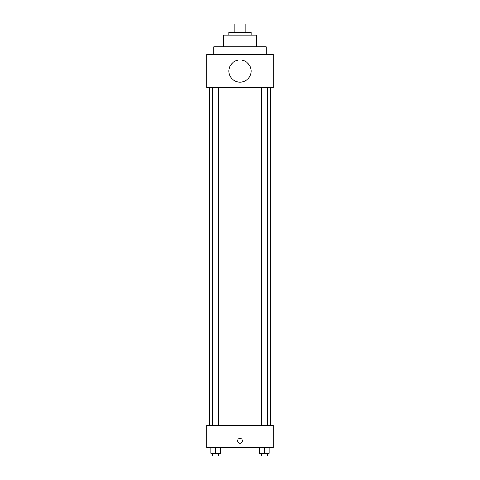 <?xml version="1.0" encoding="UTF-8"?>
<svg xmlns="http://www.w3.org/2000/svg" width="480" height="480" viewBox="0 0 480 480"><rect width="100%" height="100%" fill="white"/><g stroke="black" fill="none" stroke-linecap="round" stroke-linejoin="round"><path stroke-width="0.72" d="M234.174 32.31L234.174 24L231 24L231 32.31L231 24M234.174 24L249 24L249 32.31M245.826 32.31L245.826 24M228.924 35.076L228.924 32.31L251.076 32.31L251.076 35.076M223.386 46.848L223.386 35.076L256.614 35.076L256.614 46.848M213.69 54.462L213.69 46.848L266.31 46.848L266.31 54.462M206.772 54.462L273.228 54.462L273.228 87.69L206.772 87.69L206.772 54.462M228.924 71.076A11.076 11.076 0 0 0 245.538 80.67A11.076 11.076 0 0 0 245.538 61.482A11.076 11.076 0 0 0 228.924 71.076M209.538 425.538L209.538 87.69M261.144 87.69L261.144 425.538M212.628 425.538L212.628 87.69M206.772 425.538L273.228 425.538L273.228 447.69L206.772 447.69L206.772 425.538M240 443.19A2.424 2.424 0 0 1 237.9 439.56A2.424 2.424 0 0 1 242.1 439.56A2.424 2.424 0 0 1 240 443.19M259.41 447.69L259.41 453.228L269.106 453.228L269.106 447.69L269.106 453.228M264.258 453.228L264.258 447.69M267.372 453.228L267.372 456L261.144 456L261.144 453.228M210.894 447.69L210.894 453.228L220.59 453.228L220.59 447.69L220.59 453.228M215.742 453.228L215.742 447.69M218.856 453.228L218.856 456L212.628 456L212.628 453.228M270.462 425.538L270.462 87.69M267.372 87.69L267.372 425.538M218.856 425.538L218.856 87.69"/></g></svg>
